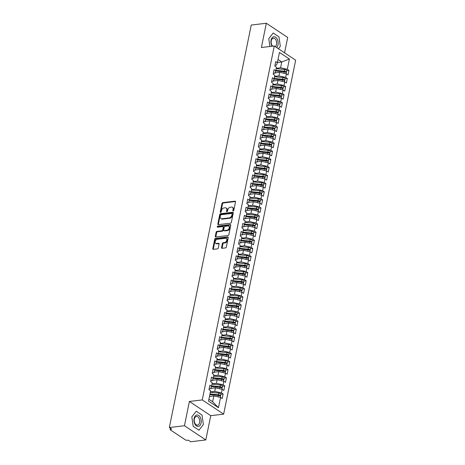 <?xml version="1.0" encoding="UTF-8"?>
<svg xmlns="http://www.w3.org/2000/svg" width="465" height="465" viewBox="0 0 465 465"><rect width="100%" height="100%" fill="white"/><g stroke="black" fill="none" stroke-linecap="round" stroke-linejoin="round"><path stroke-width="0.7" d="M233.215 210.924A0.61 0.419 -56.4 0 0 233.802 210.314L235.517 201.874A0.872 0.605 -56.4 0 0 234.999 201.165L222.822 202.618A0.872 0.605 -56.4 0 0 221.985 203.49L220.265 211.93A0.61 0.419 -56.4 0 0 221.212 211.813L221.433 210.726A2.79 1.924 -56.4 0 1 224.118 207.925L225.136 207.803A2.79 1.924 -56.4 0 1 226.159 208.024A2.79 1.924 -56.4 0 1 226.781 210.087L226.56 211.18A0.61 0.419 -56.4 0 0 227.507 211.064L227.728 209.971A2.79 1.924 -56.4 0 1 230.413 207.175L231.425 207.053A2.79 1.924 -56.4 0 1 232.454 207.274A2.79 1.924 -56.4 0 1 233.075 209.337L232.855 210.424A0.61 0.419 -56.4 0 0 233.215 210.924M221.561 247.589A0.872 0.605 -56.4 0 0 222.078 248.304L225.49 247.897A0.872 0.605 -56.4 0 0 226.333 247.02L228.239 237.65A0.872 0.605 -56.4 0 0 227.722 236.935L215.545 238.388A0.872 0.605 -56.4 0 0 214.702 239.266L212.796 248.636A0.872 0.605 -56.4 0 0 213.313 249.35L217.44 248.856A0.872 0.605 -56.4 0 0 218.277 247.984L219.096 243.974A0.872 0.605 -56.4 0 0 218.579 243.259L216.533 243.503A2.331 1.61 -56.4 0 1 215.673 243.317A2.331 1.61 -56.4 0 1 215.33 241.027A2.331 1.61 -56.4 0 1 217.399 239.254L225.415 238.295A2.331 1.61 -56.4 0 1 226.275 238.481A2.331 1.61 -56.4 0 1 226.618 240.771A2.331 1.61 -56.4 0 1 224.549 242.544L223.217 242.707A0.872 0.605 -56.4 0 0 222.375 243.579L221.561 247.589L222.096 247.944A0.872 0.605 -56.4 0 0 222.096 248.298M284.574 52.83L287.696 37.467L266.329 23.25L251.234 25.052L169.347 427.533L171.754 429.131L170.649 429.265A1.331 0.488 -168.5 0 0 170.149 429.532A1.331 0.488 -168.5 0 0 170.417 429.922L185.372 439.873A1.331 0.488 -168.5 0 0 187.209 440.279L188.313 440.152L190.714 441.75L205.815 439.948L210.75 415.675L223.642 414.141L202.275 399.917L189.383 401.458L184.448 425.731L169.347 427.533M266.329 23.25L261.394 47.517L274.286 45.983L202.275 399.917M230.518 223.2A0.872 0.605 -56.4 0 0 231.355 222.322L233.261 212.953A0.872 0.605 -56.4 0 0 232.744 212.243L220.567 213.697A0.872 0.605 -56.4 0 0 219.73 214.568L217.823 223.938A0.872 0.605 -56.4 0 0 218.335 224.653L230.518 223.2M230.75 225.304L228.844 234.674A0.872 0.605 -56.4 0 1 228.007 235.546L215.824 236.999A0.872 0.605 -56.4 0 1 215.312 236.29L216.126 232.279A0.872 0.605 -56.4 0 1 216.963 231.401L221.904 230.814A0.872 0.605 -56.4 0 0 222.741 229.937L223.281 227.28A0.872 0.605 -56.4 0 0 222.77 226.565L217.626 227.182A0.61 0.419 -56.4 0 1 217.853 226.066L230.233 224.589A0.872 0.605 -56.4 0 1 230.75 225.304M223.642 414.141L295.653 60.2L274.286 45.983M230.931 339.049L230.233 338.63L221.416 337.724L219.759 336.648L218.835 341.176L220.491 342.281L219.765 345.838L218.114 344.739L217.19 349.267L218.846 350.372L218.12 353.929L216.463 352.83L215.545 357.358L217.202 358.463L216.475 362.02L214.818 360.916L213.9 365.449L215.557 366.548L214.83 370.111L213.173 369.007L212.249 373.54L213.906 374.639L213.185 378.202L211.529 377.098L210.604 381.625L212.261 382.73L211.54 386.287L209.884 385.189L208.959 389.717L210.616 390.821L208.523 401.097L218.463 407.706L220.55 397.43L213.824 395.93L209.471 396.447M219.003 340.345L220.561 340.159L221.416 337.747L222.136 334.19L220.48 333.085L221.404 328.557L223.061 329.662L223.781 326.099L222.125 325L223.049 320.466L224.705 321.571L225.432 318.008L223.775 316.909L224.694 312.375L226.35 313.48L227.077 309.923L225.42 308.818L226.339 304.29L227.995 305.389L228.722 301.832L227.065 300.727L227.99 296.199L229.64 297.298L230.367 293.741L228.71 292.636L229.634 288.108L231.291 289.207L232.012 285.65L230.355 284.545L231.279 280.017L232.936 281.122L233.657 277.559L232.006 276.46L232.924 271.926L234.581 273.031L235.307 269.468L233.651 268.369L234.569 263.835L236.226 264.94L236.952 261.382L235.296 260.278L236.214 255.75L237.871 256.849L238.597 253.291L236.941 252.187L237.865 247.659L239.516 248.758L240.242 245.2L238.586 244.096L239.51 239.568L241.166 240.667L241.887 237.109L240.231 236.005L241.155 231.477L242.811 232.581L243.532 229.018L241.881 227.92L242.8 223.386L244.456 224.49L245.183 220.927L243.526 219.829L244.445 215.295L246.101 216.399L246.828 212.842L245.171 211.738L246.09 207.21L247.746 208.308L248.473 204.751L246.816 203.647L247.74 199.119L249.397 200.217L250.118 196.66L248.461 195.556L249.385 191.028L251.042 192.126L251.763 188.569L250.106 187.465L251.03 182.937L252.687 184.041L253.408 180.478L251.757 179.38L252.675 174.846L254.332 175.95L255.058 172.387L253.402 171.289L254.32 166.755L255.977 167.859L256.703 164.302L255.047 163.198L255.965 158.67L257.622 159.768L258.348 156.211L256.692 155.107L257.616 150.579L259.272 151.677L259.993 148.12L258.337 147.016L259.261 142.488L260.917 143.586L261.638 140.029L259.981 138.925L260.906 134.397L262.562 135.501L263.283 131.938L261.632 130.839L262.551 126.306L264.207 127.41L264.934 123.847L263.277 122.748L264.196 118.215L265.852 119.319L266.579 115.762L264.922 114.657L265.846 110.129L267.497 111.228L268.224 107.671L266.567 106.566L267.491 102.038L269.148 103.137L269.869 99.58L268.212 98.475L269.136 93.947L270.793 95.046L271.514 91.489L269.857 90.384L270.781 85.856L272.438 86.961L273.164 83.398L271.508 82.299L272.426 77.765L274.083 78.87L274.809 75.307L273.153 74.208L274.071 69.674L275.728 70.779L276.454 67.222L274.798 66.117L275.722 61.589L277.373 62.688L279.465 52.417L289.399 59.026L287.312 69.302L280.581 67.797L276.227 68.32M286.725 70.668L288.968 70.401L287.312 69.302M288.968 70.401L288.044 74.935L286.388 73.83L285.667 77.393L278.936 75.888L274.582 76.405M285.08 78.759L287.318 78.492L285.667 77.393M287.318 78.492L286.399 83.026L284.743 81.921L284.016 85.479L277.291 83.979L272.938 84.496M283.435 86.85L285.673 86.583L284.016 85.479M285.673 86.583L284.754 91.111L283.098 90.012L282.371 93.57L275.64 92.07L271.293 92.587M281.79 94.941L284.028 94.674L282.371 93.57M284.028 94.674L283.104 99.202L281.453 98.103L280.726 101.661L273.995 100.161L269.648 100.678M280.145 103.032L282.383 102.765L280.726 101.661M282.383 102.765L281.459 107.293L279.802 106.189L279.081 109.752L272.351 108.246L268.003 108.769M278.5 111.118L280.738 110.85L279.081 109.752M280.738 110.85L279.814 115.384L278.157 114.28L277.436 117.843L270.706 116.337L266.352 116.86M276.849 119.209L279.093 118.941L277.436 117.843M279.093 118.941L278.169 123.475L276.512 122.371L275.786 125.934L269.061 124.428L264.707 124.946M275.204 127.3L277.442 127.032L275.786 125.934M277.442 127.032L276.524 131.566L274.867 130.462L274.141 134.019L267.416 132.519L263.062 133.037M273.56 135.391L275.797 135.123L274.141 134.019M275.797 135.123L274.879 139.651L273.222 138.553L272.496 142.11L265.765 140.61L261.417 141.128M271.915 143.482L274.152 143.214L272.496 142.11M274.152 143.214L273.228 147.742L271.577 146.644L270.851 150.201L264.12 148.701L259.772 149.219M270.27 151.573L272.507 151.305L270.851 150.201M272.507 151.305L271.583 155.833L269.927 154.729L269.206 158.292L262.475 156.786L258.127 157.31M268.625 159.658L270.863 159.39L269.206 158.292M270.863 159.39L269.938 163.924L268.282 162.82L267.561 166.383L260.83 164.877L256.477 165.401M266.974 167.749L269.218 167.481L267.561 166.383M269.218 167.481L268.293 172.015L266.637 170.911L265.91 174.474L259.185 172.968L254.832 173.486M265.329 175.84L267.567 175.572L265.91 174.474M267.567 175.572L266.648 180.106L264.992 179.002L264.265 182.559L257.54 181.059L253.187 181.577M263.684 183.931L265.922 183.663L264.265 182.559M265.922 183.663L265.004 188.191L263.347 187.093L262.62 190.65L255.89 189.15L251.542 189.668M262.039 192.022L264.277 191.754L262.62 190.65M264.277 191.754L263.353 196.282L261.702 195.184L260.975 198.741L254.245 197.236L249.897 197.759M260.394 200.113L262.632 199.845L260.975 198.741M262.632 199.845L261.708 204.373L260.051 203.269L259.331 206.832L252.6 205.327L248.246 205.85M258.743 208.198L260.987 207.931L259.331 206.832M260.987 207.931L260.063 212.464L258.406 211.36L257.686 214.923L250.955 213.418L246.601 213.941M257.099 216.289L259.336 216.022L257.686 214.923M259.336 216.022L258.418 220.555L256.761 219.451L256.035 223.014L249.31 221.509L244.956 222.026M255.454 224.38L257.691 224.113L256.035 223.014M257.691 224.113L256.773 228.646L255.116 227.542L254.39 231.099L247.665 229.6L243.311 230.117M253.809 232.471L256.046 232.204L254.39 231.099M256.046 232.204L255.128 236.732L253.472 235.633L252.745 239.19L246.014 237.691L241.666 238.208M252.164 240.562L254.402 240.295L252.745 239.19M254.402 240.295L253.477 244.823L251.827 243.724L251.1 247.281L244.369 245.776L240.021 246.299M250.519 248.653L252.757 248.386L251.1 247.281M252.757 248.386L251.832 252.914L250.176 251.809L249.455 255.372L242.724 253.867L238.371 254.39M248.868 256.738L251.112 256.471L249.455 255.372M251.112 256.471L250.187 261.005L248.531 259.9L247.81 263.463L241.079 261.958L236.726 262.481M247.223 264.829L249.461 264.562L247.81 263.463M249.461 264.562L248.543 269.096L246.886 267.991L246.159 271.554L239.434 270.049L235.081 270.566M245.578 272.92L247.816 272.653L246.159 271.554M247.816 272.653L246.898 277.187L245.241 276.082L244.514 279.639L237.789 278.14L233.436 278.657M243.933 281.011L246.171 280.744L244.514 279.639M246.171 280.744L245.253 285.272L243.596 284.173L242.87 287.73L236.139 286.231L231.791 286.748M242.288 289.102L244.526 288.835L242.87 287.73M244.526 288.835L243.602 293.363L241.945 292.264L241.225 295.821L234.494 294.316L230.146 294.839M240.643 297.193L242.881 296.926L241.225 295.821M242.881 296.926L241.957 301.454L240.3 300.349L239.58 303.912L232.849 302.407L228.495 302.93M238.993 305.278L241.236 305.011L239.58 303.912M241.236 305.011L240.312 309.545L238.655 308.44L237.935 312.003L231.204 310.498L226.85 311.015M237.348 313.369L239.585 313.102L237.935 312.003M239.585 313.102L238.667 317.636L237.011 316.531L236.284 320.089L229.559 318.589L225.205 319.106M235.703 321.46L237.941 321.193L236.284 320.089M237.941 321.193L237.022 325.727L235.366 324.622L234.639 328.18L227.908 326.68L223.56 327.197M234.058 329.551L236.296 329.284L234.639 328.18M236.296 329.284L235.371 333.812L233.721 332.713L232.994 336.271L226.263 334.771L221.915 335.288M232.413 337.642L234.651 337.375L232.994 336.271M234.651 337.375L233.726 341.903L232.07 340.804L231.349 344.362L224.618 342.856L220.27 343.379M230.768 345.733L233.006 345.466L231.349 344.362M233.006 345.466L232.082 349.994L230.425 348.89L229.704 352.453L222.973 350.947L218.62 351.47M229.117 353.819L231.361 353.551L229.704 352.453M231.361 353.551L230.437 358.085L228.78 356.981L228.059 360.544L221.328 359.038L216.975 359.555M227.472 361.91L229.71 361.642L228.059 360.544M229.71 361.642L228.792 366.176L227.135 365.072L226.409 368.629L219.683 367.129L215.33 367.646M225.827 370L228.065 369.733L226.409 368.629M228.065 369.733L227.147 374.267L225.49 373.163L224.764 376.72L218.033 375.22L213.685 375.737M224.182 378.092L226.42 377.824L224.764 376.72M226.42 377.824L225.496 382.352L223.845 381.254L223.119 384.811L216.388 383.311L212.04 383.828M222.537 386.183L224.775 385.915L223.119 384.811M224.775 385.915L223.851 390.443L222.194 389.345L221.474 392.902L214.743 391.396L210.395 391.919M220.892 394.274L223.13 394.006L221.474 392.902M223.13 394.006L222.206 398.534L220.55 397.43M209.128 388.885L210.686 388.699L211.54 386.287M208.895 399.266L212.639 401.754L213.824 395.93M212.639 401.754L218.463 407.706M210.779 380.794L212.331 380.608L213.185 378.202M214.743 391.396L215.469 387.839L210.79 388.397M222.194 389.345L215.469 387.839M212.424 372.703L213.976 372.517L214.83 370.111M216.388 383.311L217.114 379.748L212.435 380.306M223.845 381.254L217.114 379.748M214.069 364.612L215.62 364.426L216.475 362.02M218.033 375.22L218.759 371.657L214.08 372.215M225.49 373.163L218.759 371.657M215.714 356.521L217.265 356.335L218.12 353.929M219.683 367.129L220.404 363.572L215.725 364.13M227.135 365.072L220.404 363.572M217.358 348.43L218.916 348.25L219.765 345.838M221.328 359.038L222.049 355.481L217.376 356.039M228.78 356.981L222.049 355.481M222.973 350.947L223.7 347.39L219.021 347.948M230.425 348.89L223.7 347.39M220.654 332.254L222.206 332.068L223.061 329.662M224.618 342.856L225.345 339.299L220.666 339.857M232.07 340.804L225.345 339.299M222.299 324.163L223.851 323.977L224.705 321.571M226.263 334.771L226.99 331.208L222.311 331.766M233.721 332.713L226.99 331.208M223.944 316.072L225.496 315.886L226.35 313.48M227.908 326.68L228.635 323.117L223.956 323.675M235.366 324.622L228.635 323.117M225.589 307.981L227.141 307.795L227.995 305.389M229.559 318.589L230.28 315.032L225.606 315.59M237.011 316.531L230.28 315.032M227.234 299.89L228.792 299.71L229.64 297.298M231.204 310.498L231.925 306.941L227.251 307.499M238.655 308.44L231.925 306.941M228.879 291.805L230.437 291.619L231.291 289.207M232.849 302.407L233.575 298.85L228.896 299.408M240.3 300.349L233.575 298.85M230.53 283.714L232.082 283.528L232.936 281.122M234.494 294.316L235.22 290.759L230.541 291.317M241.945 292.264L235.22 290.759M232.175 275.623L233.726 275.437L234.581 273.031M236.139 286.231L236.865 282.668L232.186 283.226M243.596 284.173L236.865 282.668M233.819 267.532L235.371 267.346L236.226 264.94M237.789 278.14L238.51 274.577L233.831 275.135M245.241 276.082L238.51 274.577M235.464 259.441L237.016 259.255L237.871 256.849M239.434 270.049L240.155 266.492L235.482 267.05M246.886 267.991L240.155 266.492M237.109 251.35L238.667 251.17L239.516 248.758M241.079 261.958L241.8 258.401L237.127 258.959M248.531 259.9L241.8 258.401M238.754 243.265L240.312 243.079L241.166 240.667M242.724 253.867L243.451 250.31L238.772 250.868M250.176 251.809L243.451 250.31M240.405 235.174L241.957 234.988L242.811 232.581M244.369 245.776L245.096 242.219L240.417 242.777M251.827 243.724L245.096 242.219M242.05 227.083L243.602 226.897L244.456 224.49M246.014 237.691L246.741 234.128L242.062 234.686M253.472 235.633L246.741 234.128M243.695 218.992L245.247 218.806L246.101 216.399M247.665 229.6L248.386 226.037L243.707 226.595M255.116 227.542L248.386 226.037M245.34 210.901L246.892 210.715L247.746 208.308M249.31 221.509L250.031 217.951L245.357 218.509M256.761 219.451L250.031 217.951M246.985 202.81L248.543 202.63L249.397 200.217M250.955 213.418L251.675 209.86L247.002 210.418M258.406 211.36L251.675 209.86M248.63 194.725L250.187 194.539L251.042 192.126M252.6 205.327L253.326 201.769L248.647 202.327M260.051 203.269L253.326 201.769M250.28 186.634L251.832 186.448L252.687 184.041M254.245 197.236L254.971 193.678L250.292 194.236M261.702 195.184L254.971 193.678M251.925 178.543L253.477 178.357L254.332 175.95M255.89 189.15L256.616 185.587L251.937 186.145M263.347 187.093L256.616 185.587M253.57 170.452L255.122 170.266L255.977 167.859M257.54 181.059L258.261 177.496L253.582 178.054M264.992 179.002L258.261 177.496M255.215 162.361L256.767 162.175L257.622 159.768M259.185 172.968L259.906 169.411L255.233 169.969M266.637 170.911L259.906 169.411M256.86 154.27L258.418 154.089L259.272 151.677M260.83 164.877L261.551 161.32L256.878 161.878M268.282 162.82L261.551 161.32M258.505 146.184L260.063 145.998L260.917 143.586M262.475 156.786L263.202 153.229L258.523 153.787M269.927 154.729L263.202 153.229M260.156 138.093L261.708 137.907L262.562 135.501M264.12 148.701L264.847 145.138L260.168 145.696M271.577 146.644L264.847 145.138M261.801 130.002L263.353 129.816L264.207 127.41M265.765 140.61L266.492 137.047L261.812 137.605M273.222 138.553L266.492 137.047M263.446 121.911L264.998 121.725L265.852 119.319M267.416 132.519L268.136 128.956L263.457 129.514M274.867 130.462L268.136 128.956M265.091 113.82L266.648 113.634L267.497 111.228M269.061 124.428L269.781 120.871L265.108 121.429M276.512 122.371L269.781 120.871M266.736 105.729L268.293 105.549L269.148 103.137M270.706 116.337L271.432 112.78L266.753 113.338M278.157 114.28L271.432 112.78M268.386 97.644L269.938 97.458L270.793 95.046L279.61 95.93L280.314 96.348M272.351 108.246L273.077 104.689L268.398 105.247M279.802 106.189L273.077 104.689M270.031 89.553L271.583 89.367L272.438 86.961M273.995 100.161L274.722 96.598L270.043 97.156M281.453 98.103L274.722 96.598M271.676 81.462L273.228 81.276L274.083 78.87M275.64 92.07L276.367 88.507L271.688 89.065M283.098 90.012L276.367 88.507M273.321 73.371L274.873 73.185L275.728 70.779M277.291 83.979L278.012 80.416L273.333 80.974M284.743 81.921L278.012 80.416M274.966 65.28L276.524 65.094L277.373 62.688M278.936 75.888L279.657 72.331L274.984 72.889M286.388 73.83L279.657 72.331M184.448 425.731L205.815 439.948M278.43 48.738L280.314 46.331L278.965 36.851L273.199 33.009L268.782 38.659L269.892 46.506L268.782 38.659L273.199 33.009L278.965 36.851L280.314 46.331L278.43 48.738M210.75 415.675L189.383 401.458M202.019 415.059L196.253 411.223L191.83 416.867L193.178 426.347L198.944 430.189L203.368 424.539L202.019 415.059L203.368 424.539L198.944 430.189L193.178 426.347L191.83 416.867L196.253 411.223L202.019 415.059M277.413 62.49L281.767 61.973L278.029 59.485M280.581 67.797L281.767 61.973L289.399 59.026M233.372 210.878A0.61 0.419 -56.4 0 1 233.383 210.785L233.61 209.692A2.79 1.924 -56.4 0 0 232.988 207.628L232.454 207.274M226.159 208.024L226.693 208.378A2.79 1.924 -56.4 0 1 227.315 210.442L227.094 211.534A0.61 0.419 -56.4 0 0 227.083 211.627M235.517 201.519L223.357 202.972A0.872 0.605 -56.4 0 0 222.514 203.85L220.799 212.284A0.61 0.419 -56.4 0 0 220.788 212.377M232.744 212.243L233.256 212.581L221.102 214.051A0.872 0.605 -56.4 0 0 220.265 214.923L218.358 224.293A0.872 0.605 -56.4 0 0 218.358 224.653M232.14 213.941A0.61 0.419 -56.4 0 0 231.773 213.441L221.084 214.72A0.61 0.419 -56.4 0 0 220.497 215.33L220.265 216.481A2.79 1.924 -56.4 0 0 220.887 218.544A2.79 1.924 -56.4 0 0 221.91 218.765L229.222 217.893A2.79 1.924 -56.4 0 0 231.901 215.092L232.14 213.941L232.669 214.295A0.61 0.419 -56.4 0 0 232.535 213.848L232 213.487M220.887 218.544L221.421 218.899A2.79 1.924 -56.4 0 0 222.444 219.12L221.91 218.765M232.669 214.295L232.436 215.446A2.79 1.924 -56.4 0 1 229.756 218.248L222.444 219.12M223.09 226.635L223.624 226.99A0.872 0.605 -56.4 0 1 223.816 227.635L223.276 230.291A0.872 0.605 -56.4 0 1 222.439 231.169L217.498 231.756A0.872 0.605 -56.4 0 0 216.661 232.634L215.847 236.644A0.872 0.605 -56.4 0 0 215.847 236.999M230.75 224.95L218.387 226.42A0.61 0.419 -56.4 0 0 217.789 227.158M227.03 230.204A2.331 1.61 -56.4 0 0 229.094 228.425A2.331 1.61 -56.4 0 0 228.751 226.135A2.331 1.61 -56.4 0 0 227.897 225.955L225.072 226.292A0.872 0.605 -56.4 0 0 224.229 227.164L223.688 229.826A0.872 0.605 -56.4 0 0 224.206 230.541L227.03 230.204L227.565 230.559A2.331 1.61 -56.4 0 0 229.629 228.786A2.331 1.61 -56.4 0 0 229.286 226.496L228.751 226.135M223.886 230.471L224.415 230.826A0.872 0.605 -56.4 0 0 224.74 230.896L224.206 230.541M227.565 230.559L224.74 230.896M226.275 238.481L226.81 238.836A2.331 1.61 -56.4 0 1 227.153 241.126A2.331 1.61 -56.4 0 1 225.083 242.899L223.746 243.061A0.872 0.605 -56.4 0 0 222.909 243.933L222.096 247.944M215.673 243.317L216.208 243.672A2.331 1.61 -56.4 0 0 217.068 243.858L216.533 243.503M218.579 243.259L219.091 243.596L217.068 243.858M228.234 237.295L216.074 238.748A0.872 0.605 -56.4 0 0 215.237 239.62L213.33 248.99A0.872 0.605 -56.4 0 0 213.336 249.345M275.733 70.756L284.551 71.662L285.248 72.075M275.821 70.325L284.336 71.197A1.773 0.651 11.5 0 1 286.045 71.744A1.773 0.651 11.5 0 1 286.405 72.261L286.748 70.564A1.773 0.651 -168.5 0 0 286.388 70.046A1.773 0.651 -168.5 0 0 284.685 69.5L276.169 68.628M286.405 72.261A1.773 0.651 11.5 0 1 286.097 72.534M275.664 70.971L284.208 71.848A1.773 0.651 11.5 0 1 285.911 72.389A1.773 0.651 11.5 0 1 286.271 72.912L286.097 73.766M276.123 72.749L275.071 72.645M276.669 70.849L278.657 71.157A1.511 0.552 -168.5 0 0 279.488 71.186L279.68 71.162M274.088 78.847L282.906 79.753L283.604 80.166M274.176 78.416L282.691 79.288A1.773 0.651 11.5 0 1 284.394 79.835A1.773 0.651 11.5 0 1 284.754 80.352L285.103 78.655A1.773 0.651 -168.5 0 0 284.743 78.137A1.773 0.651 -168.5 0 0 283.04 77.591L274.519 76.713M284.754 80.352A1.773 0.651 11.5 0 1 284.452 80.625M274.013 79.062L282.563 79.939A1.773 0.651 11.5 0 1 284.266 80.48A1.773 0.651 11.5 0 1 284.627 80.997L284.452 81.857M274.478 80.84L273.42 80.73M275.024 78.94L277.006 79.248A1.511 0.552 -168.5 0 0 277.843 79.271L278.035 79.248M272.444 86.932L281.255 87.839L281.959 88.257M272.531 86.507L281.046 87.379A1.773 0.651 11.5 0 1 282.749 87.926A1.773 0.651 11.5 0 1 283.109 88.443L283.458 86.746A1.773 0.651 -168.5 0 0 283.098 86.223A1.773 0.651 -168.5 0 0 281.389 85.682L272.874 84.804M283.109 88.443A1.773 0.651 11.5 0 1 282.807 88.716M272.368 87.147L280.912 88.025A1.773 0.651 11.5 0 1 282.621 88.571A1.773 0.651 11.5 0 1 282.982 89.088L282.807 89.948M272.827 88.931L271.775 88.821M273.379 87.031L275.361 87.339A1.511 0.552 -168.5 0 0 276.198 87.362L276.39 87.339M270.886 94.593L279.401 95.47A1.773 0.651 11.5 0 1 281.104 96.017A1.773 0.651 11.5 0 1 281.465 96.534L281.813 94.831A1.773 0.651 -168.5 0 0 281.453 94.314A1.773 0.651 -168.5 0 0 279.744 93.773L271.229 92.895M281.465 96.534A1.773 0.651 11.5 0 1 281.162 96.807M270.723 95.238L279.267 96.116A1.773 0.651 11.5 0 1 280.97 96.662A1.773 0.651 11.5 0 1 281.331 97.179L281.162 98.034M271.182 97.022L270.13 96.912M271.734 95.122L273.716 95.43A1.511 0.552 -168.5 0 0 274.553 95.453L274.745 95.43M269.148 103.114L277.965 104.021L278.663 104.439M269.235 102.684L277.756 103.561A1.773 0.651 11.5 0 1 279.459 104.102A1.773 0.651 11.5 0 1 279.82 104.625L280.163 102.922A1.773 0.651 -168.5 0 0 279.802 102.405A1.773 0.651 -168.5 0 0 278.099 101.864L269.584 100.986M279.82 104.625A1.773 0.651 11.5 0 1 279.512 104.898M269.078 103.329L277.622 104.207A1.773 0.651 11.5 0 1 279.326 104.753A1.773 0.651 11.5 0 1 279.686 105.27L279.512 106.125M269.537 105.113L268.485 105.003M270.089 103.213L272.072 103.515A1.511 0.552 -168.5 0 0 272.903 103.544L273.1 103.521M276.634 47.546A5.766 3.592 83.2 0 0 278.018 44.803A5.766 3.592 83.2 0 0 275.617 37.235A5.766 3.592 83.2 0 0 271.072 40.182A5.766 3.592 83.2 0 0 272.083 46.244M275.228 46.605A4.365 2.72 83.2 0 0 276.547 44.32A4.365 2.72 83.2 0 0 273.397 38.235A4.365 2.72 83.2 0 0 271.287 40.821A4.365 2.72 83.2 0 0 272.653 46.175M201.072 423.016A5.766 3.592 83.2 0 0 198.665 415.443A5.766 3.592 83.2 0 0 194.126 418.395A5.766 3.592 83.2 0 0 196.526 425.963A5.766 3.592 83.2 0 0 201.072 423.016M199.601 422.528A4.365 2.72 83.2 0 0 196.451 416.442A4.365 2.72 83.2 0 0 194.341 419.029A4.365 2.72 83.2 0 0 197.486 425.115A4.365 2.72 83.2 0 0 199.601 422.528M267.503 111.205L276.32 112.112L277.018 112.524M267.59 110.775L276.105 111.652A1.773 0.651 11.5 0 1 277.814 112.193A1.773 0.651 11.5 0 1 278.175 112.71L278.518 111.013A1.773 0.651 -168.5 0 0 278.157 110.496A1.773 0.651 -168.5 0 0 276.454 109.949L267.939 109.077M278.175 112.71A1.773 0.651 11.5 0 1 277.867 112.989M267.433 111.42L275.978 112.297A1.773 0.651 11.5 0 1 277.681 112.844A1.773 0.651 11.5 0 1 278.041 113.361L277.867 114.216M267.892 113.198L266.84 113.094M268.439 111.298L270.427 111.606A1.511 0.552 -168.5 0 0 271.258 111.635L271.45 111.612M265.858 119.296L274.675 120.203L275.373 120.615M265.945 118.866L274.46 119.738A1.773 0.651 11.5 0 1 276.169 120.284A1.773 0.651 11.5 0 1 276.53 120.801L276.873 119.104A1.773 0.651 -168.5 0 0 276.512 118.587A1.773 0.651 -168.5 0 0 274.809 118.04L266.294 117.168M276.53 120.801A1.773 0.651 11.5 0 1 276.222 121.074M265.788 119.511L274.333 120.389A1.773 0.651 11.5 0 1 276.036 120.929A1.773 0.651 11.5 0 1 276.396 121.452L276.222 122.307M266.247 121.289L265.195 121.185M266.794 119.389L268.782 119.697A1.511 0.552 -168.5 0 0 269.613 119.726L269.805 119.703M264.213 127.387L273.031 128.294L273.728 128.706M264.3 126.957L272.816 127.829A1.773 0.651 11.5 0 1 274.519 128.375A1.773 0.651 11.5 0 1 274.879 128.892L275.228 127.195A1.773 0.651 -168.5 0 0 274.867 126.678A1.773 0.651 -168.5 0 0 273.164 126.131L264.643 125.254M274.879 128.892A1.773 0.651 11.5 0 1 274.577 129.165M264.137 127.602L272.688 128.48A1.773 0.651 11.5 0 1 274.391 129.02A1.773 0.651 11.5 0 1 274.751 129.537L274.577 130.398M264.602 129.38L263.545 129.27M265.149 127.48L267.131 127.788A1.511 0.552 -168.5 0 0 267.968 127.811L268.16 127.788M262.568 135.472L271.38 136.379L272.083 136.797M262.655 135.048L271.171 135.919A1.773 0.651 11.5 0 1 272.874 136.466A1.773 0.651 11.5 0 1 273.234 136.983L273.583 135.286A1.773 0.651 -168.5 0 0 273.222 134.763A1.773 0.651 -168.5 0 0 271.514 134.222L262.998 133.345M273.234 136.983A1.773 0.651 11.5 0 1 272.932 137.256M262.493 135.687L271.037 136.565A1.773 0.651 11.5 0 1 272.746 137.111A1.773 0.651 11.5 0 1 273.106 137.628L272.932 138.489M262.952 137.471L261.9 137.361M263.504 135.571L265.486 135.879A1.511 0.552 -168.5 0 0 266.323 135.902L266.515 135.879M260.923 143.563L269.735 144.47L270.438 144.888M261.01 143.133L269.526 144.011A1.773 0.651 11.5 0 1 271.229 144.551A1.773 0.651 11.5 0 1 271.589 145.074L271.938 143.371A1.773 0.651 -168.5 0 0 271.577 142.854A1.773 0.651 -168.5 0 0 269.869 142.313L261.353 141.436M271.589 145.074A1.773 0.651 11.5 0 1 271.281 145.347M260.848 143.778L269.392 144.656A1.773 0.651 11.5 0 1 271.095 145.202A1.773 0.651 11.5 0 1 271.455 145.719L271.281 146.574M261.307 145.562L260.255 145.452M261.859 143.662L263.841 143.97A1.511 0.552 -168.5 0 0 264.678 143.993L264.87 143.97M259.272 151.654L268.09 152.561L268.787 152.979M259.36 151.224L267.881 152.102A1.773 0.651 11.5 0 1 269.584 152.642A1.773 0.651 11.5 0 1 269.944 153.165L270.287 151.462A1.773 0.651 -168.5 0 0 269.927 150.945A1.773 0.651 -168.5 0 0 268.224 150.404L259.708 149.527M269.944 153.165A1.773 0.651 11.5 0 1 269.636 153.438M259.203 151.869L267.747 152.747A1.773 0.651 11.5 0 1 269.45 153.293A1.773 0.651 11.5 0 1 269.81 153.81L269.636 154.665M259.662 153.653L258.61 153.543M260.208 151.753L262.196 152.055A1.511 0.552 -168.5 0 0 263.027 152.084L263.225 152.061M257.627 159.745L266.445 160.652L267.143 161.064M257.715 159.315L266.23 160.193A1.773 0.651 11.5 0 1 267.939 160.733A1.773 0.651 11.5 0 1 268.299 161.25L268.642 159.553A1.773 0.651 -168.5 0 0 268.282 159.036A1.773 0.651 -168.5 0 0 266.579 158.489L258.063 157.618M268.299 161.25A1.773 0.651 11.5 0 1 267.991 161.529M257.558 159.96L266.102 160.838A1.773 0.651 11.5 0 1 267.805 161.384A1.773 0.651 11.5 0 1 268.166 161.901L267.991 162.756M258.017 161.739L256.965 161.634M258.563 159.838L260.551 160.146A1.511 0.552 -168.5 0 0 261.382 160.175L261.574 160.152M255.983 167.836L264.8 168.743L265.498 169.155M256.07 167.406L264.585 168.278A1.773 0.651 11.5 0 1 266.294 168.824A1.773 0.651 11.5 0 1 266.654 169.341L266.997 167.644A1.773 0.651 -168.5 0 0 266.637 167.127A1.773 0.651 -168.5 0 0 264.934 166.58L256.418 165.709M266.654 169.341A1.773 0.651 11.5 0 1 266.346 169.615M255.913 168.051L264.457 168.929A1.773 0.651 11.5 0 1 266.16 169.469A1.773 0.651 11.5 0 1 266.521 169.992L266.346 170.847M256.372 169.83L255.32 169.725M256.918 167.929L258.906 168.237A1.511 0.552 -168.5 0 0 259.737 168.266L259.929 168.243M254.338 175.927L263.155 176.828L263.853 177.246M254.425 175.497L262.94 176.369A1.773 0.651 11.5 0 1 264.643 176.915A1.773 0.651 11.5 0 1 265.004 177.432L265.352 175.735A1.773 0.651 -168.5 0 0 264.992 175.218A1.773 0.651 -168.5 0 0 263.289 174.671L254.768 173.794M265.004 177.432A1.773 0.651 11.5 0 1 264.701 177.706M254.262 176.142L262.806 177.02A1.773 0.651 11.5 0 1 264.515 177.56A1.773 0.651 11.5 0 1 264.876 178.078L264.701 178.938M254.727 177.921L253.669 177.81M255.273 176.02L257.255 176.328A1.511 0.552 -168.5 0 0 258.092 176.351L258.284 176.328M252.693 184.012L261.504 184.919L262.208 185.337M252.78 183.588L261.295 184.46A1.773 0.651 11.5 0 1 262.998 185.006A1.773 0.651 11.5 0 1 263.359 185.523L263.707 183.826A1.773 0.651 -168.5 0 0 263.347 183.303A1.773 0.651 -168.5 0 0 261.638 182.762L253.123 181.885M263.359 185.523A1.773 0.651 11.5 0 1 263.056 185.797M252.617 184.227L261.161 185.105A1.773 0.651 11.5 0 1 262.87 185.651A1.773 0.651 11.5 0 1 263.231 186.169L263.056 187.029M253.076 186.012L252.024 185.901M253.628 184.111L255.611 184.419A1.511 0.552 -168.5 0 0 256.447 184.442L256.639 184.419M251.048 192.103L259.859 193.01L260.563 193.428M251.135 191.673L259.65 192.551A1.773 0.651 11.5 0 1 261.353 193.091A1.773 0.651 11.5 0 1 261.714 193.614L262.062 191.911A1.773 0.651 -168.5 0 0 261.702 191.394A1.773 0.651 -168.5 0 0 259.993 190.853L251.478 189.976M261.714 193.614A1.773 0.651 11.5 0 1 261.406 193.888M250.972 192.318L259.517 193.196A1.773 0.651 11.5 0 1 261.22 193.742A1.773 0.651 11.5 0 1 261.58 194.26L261.406 195.114M251.431 194.103L250.379 193.992M251.984 192.202L253.966 192.51A1.511 0.552 -168.5 0 0 254.803 192.533L254.994 192.51M249.397 200.194L258.215 201.101L258.912 201.519M249.484 199.764L258.005 200.642A1.773 0.651 11.5 0 1 259.708 201.182A1.773 0.651 11.5 0 1 260.069 201.705L260.412 200.002A1.773 0.651 -168.5 0 0 260.051 199.485A1.773 0.651 -168.5 0 0 258.348 198.944L249.833 198.067M260.069 201.705A1.773 0.651 11.5 0 1 259.761 201.979M249.327 200.409L257.872 201.287A1.773 0.651 11.5 0 1 259.575 201.833A1.773 0.651 11.5 0 1 259.935 202.351L259.761 203.205M249.786 202.194L248.734 202.083M250.333 200.293L252.321 200.595A1.511 0.552 -168.5 0 0 253.152 200.624L253.344 200.601M247.752 208.285L256.57 209.192L257.267 209.605M247.839 207.855L256.355 208.733A1.773 0.651 11.5 0 1 258.063 209.273A1.773 0.651 11.5 0 1 258.424 209.791L258.767 208.093A1.773 0.651 -168.5 0 0 258.406 207.576A1.773 0.651 -168.5 0 0 256.703 207.03L248.188 206.158M258.424 209.791A1.773 0.651 11.5 0 1 258.116 210.07M247.682 208.5L256.227 209.378A1.773 0.651 11.5 0 1 257.93 209.924A1.773 0.651 11.5 0 1 258.29 210.442L258.116 211.296M248.141 210.279L247.089 210.174M248.688 208.378L250.676 208.686A1.511 0.552 -168.5 0 0 251.507 208.715L251.699 208.692M246.107 216.376L254.925 217.283L255.622 217.696M246.194 215.946L254.71 216.818A1.773 0.651 11.5 0 1 256.418 217.364A1.773 0.651 11.5 0 1 256.779 217.882L257.122 216.184A1.773 0.651 -168.5 0 0 256.761 215.667A1.773 0.651 -168.5 0 0 255.058 215.121L246.543 214.249M256.779 217.882A1.773 0.651 11.5 0 1 256.471 218.155M246.037 216.591L254.582 217.469A1.773 0.651 11.5 0 1 256.285 218.009A1.773 0.651 11.5 0 1 256.645 218.533L256.471 219.387M246.496 218.37L245.439 218.265M247.043 216.469L249.031 216.777A1.511 0.552 -168.5 0 0 249.862 216.806L250.054 216.783M244.462 224.467L253.28 225.368L253.977 225.787M244.549 224.037L253.065 224.909A1.773 0.651 11.5 0 1 254.768 225.455A1.773 0.651 11.5 0 1 255.128 225.973L255.477 224.275A1.773 0.651 -168.5 0 0 255.116 223.758A1.773 0.651 -168.5 0 0 253.413 223.212L244.892 222.334M255.128 225.973A1.773 0.651 11.5 0 1 254.826 226.246M244.387 224.682L252.931 225.56A1.773 0.651 11.5 0 1 254.64 226.1A1.773 0.651 11.5 0 1 255 226.618L254.826 227.478M244.852 226.461L243.794 226.35M245.398 224.56L247.38 224.868A1.511 0.552 -168.5 0 0 248.217 224.891L248.409 224.868M242.817 232.552L251.629 233.459L252.332 233.878M242.904 232.128L251.42 233A1.773 0.651 11.5 0 1 253.123 233.546A1.773 0.651 11.5 0 1 253.483 234.064L253.832 232.366A1.773 0.651 -168.5 0 0 253.472 231.843A1.773 0.651 -168.5 0 0 251.763 231.303L243.247 230.425M253.483 234.064A1.773 0.651 11.5 0 1 253.181 234.337M242.742 232.767L251.286 233.645A1.773 0.651 11.5 0 1 252.995 234.191A1.773 0.651 11.5 0 1 253.355 234.709L253.181 235.569M243.201 234.552L242.149 234.441M243.753 232.651L245.735 232.959A1.511 0.552 -168.5 0 0 246.572 232.982L246.764 232.959M241.172 240.643L249.984 241.55L250.687 241.969M241.259 240.213L249.775 241.091A1.773 0.651 11.5 0 1 251.478 241.631A1.773 0.651 11.5 0 1 251.838 242.155L252.187 240.452A1.773 0.651 -168.5 0 0 251.821 239.934A1.773 0.651 -168.5 0 0 250.118 239.394L241.602 238.516M251.838 242.155A1.773 0.651 11.5 0 1 251.53 242.428M241.097 240.858L249.641 241.736A1.773 0.651 11.5 0 1 251.344 242.282A1.773 0.651 11.5 0 1 251.705 242.8L251.53 243.654M241.556 242.643L240.504 242.532M242.108 240.742L244.09 241.05A1.511 0.552 -168.5 0 0 244.927 241.073L245.119 241.05M239.522 248.734L248.339 249.641L249.037 250.06M239.609 248.304L248.13 249.182A1.773 0.651 11.5 0 1 249.833 249.722A1.773 0.651 11.5 0 1 250.193 250.246L250.536 248.543A1.773 0.651 -168.5 0 0 250.176 248.025A1.773 0.651 -168.5 0 0 248.473 247.485L239.957 246.607M250.193 250.246A1.773 0.651 11.5 0 1 249.885 250.519M239.452 248.949L247.996 249.827A1.773 0.651 11.5 0 1 249.699 250.373A1.773 0.651 11.5 0 1 250.06 250.891L249.885 251.745M239.911 250.734L238.859 250.623M240.457 248.833L242.445 249.135A1.511 0.552 -168.5 0 0 243.276 249.164L243.468 249.141M237.877 256.825L246.694 257.732L247.392 258.145M237.964 256.395L246.479 257.273A1.773 0.651 11.5 0 1 248.188 257.813A1.773 0.651 11.5 0 1 248.548 258.331L248.891 256.634A1.773 0.651 -168.5 0 0 248.531 256.116A1.773 0.651 -168.5 0 0 246.828 255.57L238.313 254.698M248.548 258.331A1.773 0.651 11.5 0 1 248.24 258.61M237.807 257.04L246.351 257.918A1.773 0.651 11.5 0 1 248.054 258.464A1.773 0.651 11.5 0 1 248.415 258.982L248.24 259.836M238.266 258.819L237.214 258.714M238.812 256.918L240.8 257.226A1.511 0.552 -168.5 0 0 241.631 257.255L241.823 257.232M236.232 264.916L245.049 265.823L245.747 266.236M236.319 264.486L244.834 265.358A1.773 0.651 11.5 0 1 246.543 265.904A1.773 0.651 11.5 0 1 246.903 266.422L247.246 264.725A1.773 0.651 -168.5 0 0 246.886 264.207A1.773 0.651 -168.5 0 0 245.183 263.661L236.668 262.789M246.903 266.422A1.773 0.651 11.5 0 1 246.595 266.695M236.162 265.131L244.706 266.009A1.773 0.651 11.5 0 1 246.409 266.55A1.773 0.651 11.5 0 1 246.77 267.073L246.595 267.927M236.621 266.91L235.563 266.805M237.167 265.009L239.15 265.317A1.511 0.552 -168.5 0 0 239.987 265.346L240.178 265.323M234.587 273.007L243.404 273.908L244.102 274.327M234.674 272.577L243.189 273.449A1.773 0.651 11.5 0 1 244.892 273.995A1.773 0.651 11.5 0 1 245.253 274.513L245.601 272.816A1.773 0.651 -168.5 0 0 245.241 272.298A1.773 0.651 -168.5 0 0 243.538 271.752L235.017 270.874M245.253 274.513A1.773 0.651 11.5 0 1 244.95 274.786M234.511 273.222L243.056 274.1A1.773 0.651 11.5 0 1 244.764 274.641A1.773 0.651 11.5 0 1 245.125 275.158L244.95 276.018M234.976 275.001L233.918 274.891M235.523 273.1L237.505 273.408A1.511 0.552 -168.5 0 0 238.342 273.432L238.533 273.408M232.942 281.093L241.754 281.999L242.457 282.418M233.029 280.668L241.544 281.54A1.773 0.651 11.5 0 1 243.247 282.086A1.773 0.651 11.5 0 1 243.608 282.604L243.956 280.906A1.773 0.651 -168.5 0 0 243.596 280.383A1.773 0.651 -168.5 0 0 241.887 279.843L233.372 278.965M243.608 282.604A1.773 0.651 11.5 0 1 243.305 282.877M232.866 281.308L241.411 282.185A1.773 0.651 11.5 0 1 243.119 282.732A1.773 0.651 11.5 0 1 243.48 283.249L243.305 284.109M233.325 283.092L232.273 282.982M233.878 281.191L235.86 281.499A1.511 0.552 -168.5 0 0 236.697 281.523L236.888 281.499M231.291 289.184L240.109 290.09L240.806 290.509M231.384 288.753L239.899 289.631A1.773 0.651 11.5 0 1 241.602 290.172A1.773 0.651 11.5 0 1 241.963 290.695L242.312 288.992A1.773 0.651 -168.5 0 0 241.945 288.474A1.773 0.651 -168.5 0 0 240.242 287.934L231.727 287.056M241.963 290.695A1.773 0.651 11.5 0 1 241.655 290.968M231.221 289.399L239.766 290.276A1.773 0.651 11.5 0 1 241.469 290.823A1.773 0.651 11.5 0 1 241.829 291.34L241.655 292.194M231.68 291.183L230.628 291.073M232.233 289.282L234.215 289.59A1.511 0.552 -168.5 0 0 235.052 289.614L235.244 289.59M229.646 297.275L238.464 298.181L239.161 298.6M229.733 296.844L238.254 297.722A1.773 0.651 11.5 0 1 239.957 298.263A1.773 0.651 11.5 0 1 240.318 298.786L240.661 297.083A1.773 0.651 -168.5 0 0 240.3 296.565A1.773 0.651 -168.5 0 0 238.597 296.025L230.082 295.147M240.318 298.786A1.773 0.651 11.5 0 1 240.01 299.059M229.576 297.49L238.121 298.367A1.773 0.651 11.5 0 1 239.824 298.914A1.773 0.651 11.5 0 1 240.184 299.431L240.01 300.285M230.036 299.274L228.983 299.164M230.582 297.373L232.57 297.676A1.511 0.552 -168.5 0 0 233.401 297.705L233.593 297.681M228.001 305.366L236.819 306.272L237.516 306.685M228.088 304.935L236.604 305.813A1.773 0.651 11.5 0 1 238.313 306.354A1.773 0.651 11.5 0 1 238.673 306.871L239.016 305.174A1.773 0.651 -168.5 0 0 238.655 304.656A1.773 0.651 -168.5 0 0 236.952 304.11L228.437 303.238M238.673 306.871A1.773 0.651 11.5 0 1 238.365 307.15M227.931 305.581L236.476 306.458A1.773 0.651 11.5 0 1 238.179 306.999A1.773 0.651 11.5 0 1 238.539 307.522L238.365 308.376M228.391 307.359L227.339 307.255M228.937 305.459L230.925 305.767A1.511 0.552 -168.5 0 0 231.756 305.796L231.948 305.772M226.356 313.457L235.174 314.363L235.871 314.776M226.443 313.026L234.959 313.898A1.773 0.651 11.5 0 1 236.662 314.445A1.773 0.651 11.5 0 1 237.028 314.962L237.371 313.265A1.773 0.651 -168.5 0 0 237.011 312.747A1.773 0.651 -168.5 0 0 235.307 312.201L226.786 311.329M237.028 314.962A1.773 0.651 11.5 0 1 236.72 315.235M226.286 313.672L234.831 314.549A1.773 0.651 11.5 0 1 236.534 315.09A1.773 0.651 11.5 0 1 236.894 315.613L236.72 316.467M226.746 315.45L225.688 315.346M227.292 313.55L229.274 313.858A1.511 0.552 -168.5 0 0 230.111 313.887L230.303 313.863M224.711 321.548L233.523 322.448L234.226 322.867M224.798 321.117L233.314 321.989A1.773 0.651 11.5 0 1 235.017 322.536A1.773 0.651 11.5 0 1 235.377 323.053L235.726 321.356A1.773 0.651 -168.5 0 0 235.366 320.838A1.773 0.651 -168.5 0 0 233.663 320.292L225.141 319.414M235.377 323.053A1.773 0.651 11.5 0 1 235.075 323.326M224.636 321.763L233.18 322.64A1.773 0.651 11.5 0 1 234.889 323.181A1.773 0.651 11.5 0 1 235.249 323.698L235.075 324.558M225.095 323.541L224.043 323.431M225.647 321.641L227.629 321.949A1.511 0.552 -168.5 0 0 228.466 321.972L228.658 321.949M223.066 329.633L231.878 330.539L232.581 330.958M223.154 329.203L231.669 330.08A1.773 0.651 11.5 0 1 233.372 330.627A1.773 0.651 11.5 0 1 233.732 331.144L234.081 329.447A1.773 0.651 -168.5 0 0 233.721 328.924A1.773 0.651 -168.5 0 0 232.012 328.383L223.496 327.505M233.732 331.144A1.773 0.651 11.5 0 1 233.43 331.417M222.991 329.848L231.535 330.725A1.773 0.651 11.5 0 1 233.238 331.272A1.773 0.651 11.5 0 1 233.604 331.789L233.43 332.649M223.45 331.632L222.398 331.522M224.002 329.731L225.984 330.04A1.511 0.552 -168.5 0 0 226.821 330.063L227.013 330.04M221.503 337.294L230.024 338.171A1.773 0.651 11.5 0 1 231.727 338.712A1.773 0.651 11.5 0 1 232.087 339.235L232.43 337.532A1.773 0.651 -168.5 0 0 232.07 337.015A1.773 0.651 -168.5 0 0 230.367 336.474L221.852 335.596M232.087 339.235A1.773 0.651 11.5 0 1 231.779 339.508M221.346 337.939L229.89 338.816A1.773 0.651 11.5 0 1 231.593 339.363A1.773 0.651 11.5 0 1 231.954 339.88L231.779 340.735M221.805 339.723L220.753 339.613M222.357 337.823L224.339 338.125A1.511 0.552 -168.5 0 0 225.176 338.154L225.368 338.131M219.771 345.815L228.588 346.721L229.286 347.14M219.858 345.385L228.379 346.262A1.773 0.651 11.5 0 1 230.082 346.803A1.773 0.651 11.5 0 1 230.442 347.326L230.785 345.623A1.773 0.651 -168.5 0 0 230.425 345.106A1.773 0.651 -168.5 0 0 228.722 344.565L220.207 343.687M230.442 347.326A1.773 0.651 11.5 0 1 230.134 347.599M219.701 346.03L228.245 346.907A1.773 0.651 11.5 0 1 229.948 347.454A1.773 0.651 11.5 0 1 230.309 347.971L230.134 348.826M220.16 347.814L219.108 347.704M220.706 345.914L222.694 346.216A1.511 0.552 -168.5 0 0 223.526 346.245L223.717 346.222M218.126 353.906L226.943 354.812L227.641 355.225M218.213 353.476L226.728 354.353A1.773 0.651 11.5 0 1 228.437 354.894A1.773 0.651 11.5 0 1 228.797 355.411L229.14 353.714A1.773 0.651 -168.5 0 0 228.78 353.197A1.773 0.651 -168.5 0 0 227.077 352.65L218.562 351.778M228.797 355.411A1.773 0.651 11.5 0 1 228.489 355.69M218.056 354.121L226.6 354.998A1.773 0.651 11.5 0 1 228.303 355.539A1.773 0.651 11.5 0 1 228.664 356.062L228.489 356.917M218.515 355.899L217.463 355.795M219.062 353.999L221.049 354.307A1.511 0.552 -168.5 0 0 221.881 354.336L222.072 354.313M216.481 361.997L225.298 362.903L225.996 363.316M216.568 361.567L225.083 362.438A1.773 0.651 11.5 0 1 226.786 362.985A1.773 0.651 11.5 0 1 227.147 363.502L227.495 361.805A1.773 0.651 -168.5 0 0 227.135 361.288A1.773 0.651 -168.5 0 0 225.432 360.741L216.911 359.869M227.147 363.502A1.773 0.651 11.5 0 1 226.844 363.775M216.405 362.212L224.955 363.089A1.773 0.651 11.5 0 1 226.658 363.63A1.773 0.651 11.5 0 1 227.019 364.153L226.844 365.008M216.87 363.99L215.812 363.886M217.417 362.09L219.399 362.398A1.511 0.552 -168.5 0 0 220.236 362.427L220.427 362.404M214.836 370.088L223.648 370.989L224.351 371.407M214.923 369.658L223.438 370.529A1.773 0.651 11.5 0 1 225.141 371.076A1.773 0.651 11.5 0 1 225.502 371.593L225.851 369.896A1.773 0.651 -168.5 0 0 225.49 369.379A1.773 0.651 -168.5 0 0 223.781 368.832L215.266 367.954M225.502 371.593A1.773 0.651 11.5 0 1 225.2 371.866M214.76 370.303L223.305 371.18A1.773 0.651 11.5 0 1 225.014 371.721A1.773 0.651 11.5 0 1 225.374 372.238L225.2 373.099M215.219 372.081L214.167 371.971M215.772 370.181L217.754 370.489A1.511 0.552 -168.5 0 0 218.591 370.512L218.782 370.489M213.191 378.173L222.003 379.08L222.706 379.498M213.278 377.743L221.793 378.62A1.773 0.651 11.5 0 1 223.496 379.167A1.773 0.651 11.5 0 1 223.857 379.684L224.206 377.987A1.773 0.651 -168.5 0 0 223.845 377.464A1.773 0.651 -168.5 0 0 222.136 376.923L213.621 376.046M223.857 379.684A1.773 0.651 11.5 0 1 223.555 379.957M213.115 378.388L221.66 379.266A1.773 0.651 11.5 0 1 223.363 379.812A1.773 0.651 11.5 0 1 223.723 380.329L223.555 381.19M213.575 380.172L212.522 380.062M214.127 378.272L216.109 378.58A1.511 0.552 -168.5 0 0 216.946 378.603L217.138 378.58M211.54 386.264L220.358 387.171L221.055 387.589M211.627 385.834L220.148 386.711A1.773 0.651 11.5 0 1 221.852 387.252A1.773 0.651 11.5 0 1 222.212 387.775L222.555 386.072A1.773 0.651 -168.5 0 0 222.194 385.555A1.773 0.651 -168.5 0 0 220.491 385.014L211.976 384.137M222.212 387.775A1.773 0.651 11.5 0 1 221.904 388.048M211.47 386.479L220.015 387.357A1.773 0.651 11.5 0 1 221.718 387.903A1.773 0.651 11.5 0 1 222.078 388.42L221.904 389.275M211.93 388.263L210.878 388.153M212.482 386.363L214.464 386.665A1.511 0.552 -168.5 0 0 215.295 386.694L215.493 386.671M209.895 394.355L218.713 395.262L219.41 395.68M209.982 393.925L218.498 394.802A1.773 0.651 11.5 0 1 220.207 395.343A1.773 0.651 11.5 0 1 220.567 395.866L220.91 394.163A1.773 0.651 -168.5 0 0 220.55 393.646A1.773 0.651 -168.5 0 0 218.846 393.099L210.331 392.228M220.567 395.866A1.773 0.651 11.5 0 1 220.259 396.139M209.855 394.576L218.37 395.448A1.773 0.651 11.5 0 1 220.073 395.994A1.773 0.651 11.5 0 1 220.433 396.511L220.259 397.366M210.285 396.354L209.506 396.273M210.831 394.454L212.819 394.756A1.511 0.552 -168.5 0 0 213.65 394.785L213.842 394.762M170.806 428.498L170.649 429.265M233.61 209.692L233.075 209.337M227.094 211.534L226.56 211.18M227.315 210.442L226.781 210.087M220.799 212.284L220.265 211.93M222.514 203.85L221.985 203.49M223.357 202.972L222.822 202.618M235.511 201.502L234.999 201.165M233.383 210.785L232.855 210.424M218.358 224.293L217.823 223.938M220.265 214.923L219.73 214.568M221.102 214.051L220.567 213.697M229.756 218.248L229.222 217.893M232.436 215.446L231.901 215.092M215.847 236.644L215.312 236.29M216.661 232.634L216.126 232.279M217.498 231.756L216.963 231.401M222.439 231.169L221.904 230.814M223.276 230.291L222.741 229.937M223.816 227.635L223.281 227.28M218.387 226.42L217.853 226.066M230.745 224.926L230.233 224.589M222.909 243.933L222.375 243.579M223.746 243.061L223.217 242.707M225.083 242.899L224.549 242.544M213.33 248.99L212.796 248.636M215.237 239.62L214.702 239.266M216.074 238.748L215.545 238.388M228.234 237.278L227.722 236.935M284.208 71.848L283.917 73.278M284.685 69.5L284.336 71.197M282.563 79.939L282.267 81.369M283.04 77.591L282.691 79.288M280.912 88.025L280.622 89.46M281.389 85.682L281.046 87.379M279.267 96.116L278.977 97.551M279.744 93.773L279.401 95.47M277.622 104.207L277.332 105.636M278.099 101.864L277.756 103.561M275.978 112.297L275.687 113.727M276.454 109.949L276.105 111.652M274.333 120.389L274.042 121.818M274.809 118.04L274.46 119.738M272.688 128.48L272.391 129.909M273.164 126.131L272.816 127.829M271.037 136.565L270.746 138M271.514 134.222L271.171 135.919M269.392 144.656L269.101 146.091M269.869 142.313L269.526 144.011M267.747 152.747L267.456 154.177M268.224 150.404L267.881 152.102M266.102 160.838L265.811 162.268M266.579 158.489L266.23 160.193M264.457 168.929L264.167 170.359M264.934 166.58L264.585 168.278M262.806 177.02L262.516 178.45M263.289 174.671L262.94 176.369M261.161 185.105L260.871 186.541M261.638 182.762L261.295 184.46M259.517 193.196L259.226 194.632M259.993 190.853L259.65 192.551M257.872 201.287L257.581 202.717M258.348 198.944L258.005 200.642M256.227 209.378L255.936 210.808M256.703 207.03L256.355 208.733M254.582 217.469L254.291 218.899M255.058 215.121L254.71 216.818M252.931 225.56L252.64 226.99M253.413 223.212L253.065 224.909M251.286 233.645L250.995 235.081M251.763 231.303L251.42 233M249.641 241.736L249.35 243.172M250.118 239.394L249.775 241.091M247.996 249.827L247.706 251.257M248.473 247.485L248.13 249.182M246.351 257.918L246.061 259.348M246.828 255.57L246.479 257.273M244.706 266.009L244.41 267.439M245.183 263.661L244.834 265.358M243.056 274.1L242.765 275.53M243.538 271.752L243.189 273.449M241.411 282.185L241.12 283.621M241.887 279.843L241.544 281.54M239.766 290.276L239.475 291.712M240.242 287.934L239.899 289.631M238.121 298.367L237.83 299.797M238.597 296.025L238.254 297.722M236.476 306.458L236.185 307.888M236.952 304.11L236.604 305.813M234.831 314.549L234.534 315.979M235.307 312.201L234.959 313.898M233.18 322.64L232.889 324.07M233.663 320.292L233.314 321.989M231.535 330.725L231.245 332.161M232.012 328.383L231.669 330.08M229.89 338.816L229.6 340.252M230.367 336.474L230.024 338.171M228.245 346.907L227.955 348.337M228.722 344.565L228.379 346.262M226.6 354.998L226.31 356.428M227.077 352.65L226.728 354.353M224.955 363.089L224.659 364.519M225.432 360.741L225.083 362.438M223.305 371.18L223.014 372.61M223.781 368.832L223.438 370.529M221.66 379.266L221.369 380.701M222.136 376.923L221.793 378.62M220.015 387.357L219.724 388.792M220.491 385.014L220.148 386.711M218.37 395.448L218.079 396.877M218.846 393.099L218.498 394.802M170.411 428.236L170.149 429.532"/></g></svg>
